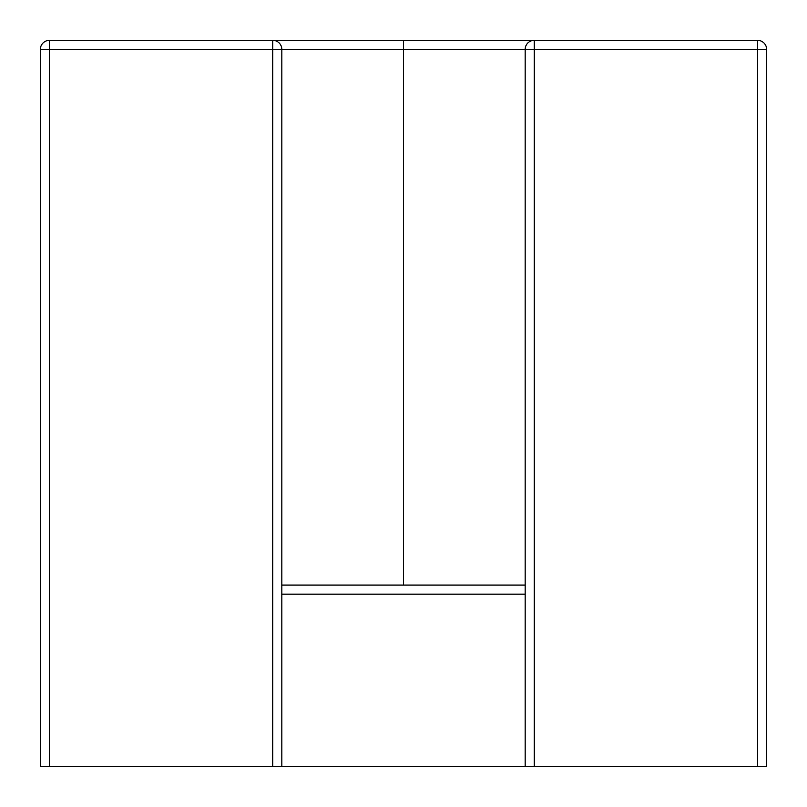 <?xml version="1.0" encoding="UTF-8"?>
<svg xmlns="http://www.w3.org/2000/svg" width="807" height="807" viewBox="0 0 807 807"><rect width="100%" height="100%" fill="white"/><g stroke="black" fill="none" stroke-linecap="round" stroke-linejoin="round"><path stroke-width="1.21" d="M525.155 49.429A9.079 9.079 0 0 1 534.234 40.35L403.5 40.35L403.5 49.429L534.234 49.429L534.234 40.35A9.079 9.079 0 0 0 525.155 49.429L525.155 766.65L766.65 766.65L766.65 49.429A9.079 9.079 0 0 0 757.571 40.35L272.766 40.35A9.079 9.079 0 0 1 281.845 49.429A9.079 9.079 0 0 0 272.766 40.35L49.429 40.35A9.079 9.079 0 0 0 40.35 49.429L49.429 49.429L49.429 40.35M403.5 40.35L272.766 40.35L272.766 49.429L403.5 49.429L403.5 585.075M525.155 585.075L281.845 585.075M534.234 766.65L534.234 49.429L757.571 49.429L757.571 40.35A9.079 9.079 0 0 1 766.65 49.429L757.571 49.429L757.571 766.65M40.35 49.429L40.35 766.65L281.845 766.65L281.845 49.429M525.155 766.65L281.845 766.65M281.845 594.154L525.155 594.154M49.429 766.65L49.429 49.429L272.766 49.429L272.766 766.65"/></g></svg>
